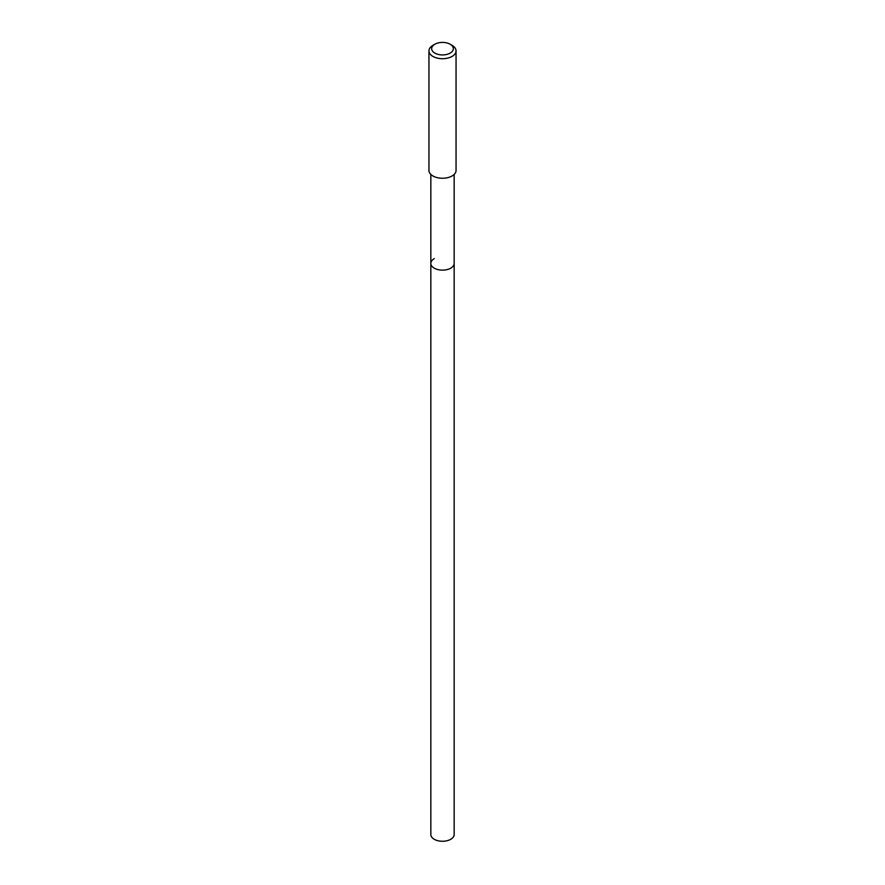 <?xml version="1.0" encoding="UTF-8"?>
<svg xmlns="http://www.w3.org/2000/svg" width="885" height="885" viewBox="0 0 885 885"><rect width="100%" height="100%" fill="white"/><g stroke="black" fill="none" stroke-linecap="round" stroke-linejoin="round"><path stroke-width="1.33" d="M430.84 174.422L430.84 834.533A11.66 6.726 0 0 0 438.042 840.75A11.66 6.726 0 0 0 450.742 839.29A11.66 6.726 0 0 0 454.16 834.533L454.16 263.409A11.66 6.726 180 0 1 450.742 268.166A11.66 6.726 180 0 1 438.042 269.626A11.66 6.726 180 0 1 430.84 263.409A11.66 6.726 180 0 1 434.258 258.641M430.84 263.409A11.66 6.726 0 0 0 438.042 269.626A11.66 6.726 0 0 0 450.742 268.166A11.66 6.726 0 0 0 454.16 263.409L454.16 174.422M428.948 50.887L428.948 170.429A13.552 7.821 0 0 0 437.312 177.664A13.552 7.821 0 0 0 452.08 175.96A13.552 7.821 0 0 0 456.052 170.429L456.052 50.887A13.552 7.821 180 0 1 452.08 56.43A13.552 7.821 180 0 1 437.312 58.122A13.552 7.821 180 0 1 428.948 50.887A13.552 7.821 180 0 1 432.92 45.356L434.834 44.25A10.841 6.261 180 0 1 450.166 44.25A10.841 6.261 180 0 1 450.166 53.1A10.841 6.261 180 0 1 434.834 53.1A10.841 6.261 180 0 1 434.834 44.25L432.92 45.356M450.166 44.25L452.08 45.356A13.552 7.821 180 0 1 456.052 50.887"/></g></svg>
